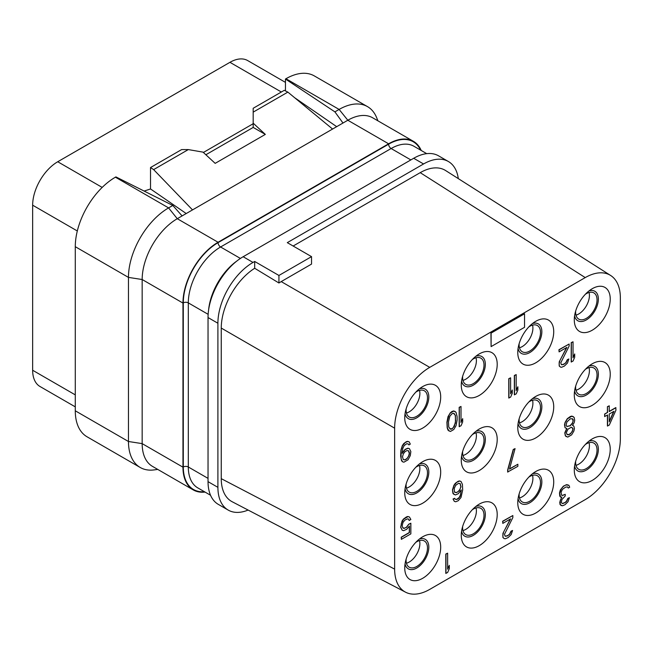 <?xml version="1.0" encoding="UTF-8"?>
<svg xmlns="http://www.w3.org/2000/svg" width="653" height="653" viewBox="0 0 653 653"><rect width="100%" height="100%" fill="white"/><g stroke="black" fill="none" stroke-linecap="round" stroke-linejoin="round"><path stroke-width="0.98" d="M405.537 592.181L232.15 501.733A49.652 28.667 120 0 1 221.253 478.665L221.253 328.067A49.652 28.667 120 0 1 254.686 268.269L254.686 261.469L278.929 275.46L278.929 282.994L281.206 281.598L429.747 367.361A49.652 28.667 120 0 0 394.632 428.172L394.632 569.114A49.652 28.667 120 0 0 405.537 592.181A49.652 28.667 120 0 0 429.747 589.381L585.235 499.61A49.652 28.667 120 0 0 620.35 438.8L620.35 297.858A49.652 28.667 120 0 0 610.669 275.493A49.652 28.667 120 0 0 585.235 277.59L429.747 367.361M610.669 275.493L445.648 170.564A49.652 28.667 120 0 0 420.222 172.653L293.148 246.018M278.929 275.46L311.538 256.637L287.296 242.647L423.56 163.968A49.652 28.667 -60 0 1 448.382 161.511A49.652 28.667 -60 0 1 458.3 178.612M248.107 510.058A49.652 28.667 -60 0 1 228.191 510.083A49.652 28.667 -60 0 1 217.906 487.35L217.906 323.243A49.652 28.667 -60 0 1 253.013 262.433L254.686 261.469M254.686 268.269L278.929 282.994M228.191 510.083L218.322 504.385A49.652 28.667 -60 0 1 208.038 481.653L208.038 317.554A49.652 28.667 -60 0 1 243.153 256.735L413.692 158.279A49.652 28.667 -60 0 1 438.522 155.814L448.382 161.511M311.538 256.637L311.538 264.09L281.206 281.598M420.214 172.653L585.235 277.59M221.253 328.067L394.632 428.172M404.746 417.7A25.418 14.676 120 0 0 422.72 428.082A25.418 14.676 120 0 0 440.693 396.951A25.418 14.676 120 0 0 422.72 386.568A25.418 14.676 120 0 0 404.746 417.7M461.263 385.074A25.418 14.676 120 0 0 479.237 395.449A25.418 14.676 120 0 0 497.211 364.317A25.418 14.676 120 0 0 479.237 353.942A25.418 14.676 120 0 0 461.263 385.074M517.772 352.449A25.418 14.676 120 0 0 535.746 362.823A25.418 14.676 120 0 0 553.72 331.691A25.418 14.676 120 0 0 535.746 321.317A25.418 14.676 120 0 0 517.772 352.449M574.289 319.823A25.418 14.676 120 0 0 592.263 330.198A25.418 14.676 120 0 0 610.237 299.066A25.418 14.676 120 0 0 592.263 288.691A25.418 14.676 120 0 0 574.289 319.823M404.746 492.803A25.418 14.676 120 0 0 422.72 503.185A25.418 14.676 120 0 0 440.693 472.054A25.418 14.676 120 0 0 422.72 461.671A25.418 14.676 120 0 0 404.746 492.803M461.263 460.177A25.418 14.676 120 0 0 479.237 470.552A25.418 14.676 120 0 0 497.211 439.42A25.418 14.676 120 0 0 479.237 429.045A25.418 14.676 120 0 0 461.263 460.177M517.772 427.552A25.418 14.676 120 0 0 535.746 437.926A25.418 14.676 120 0 0 553.72 406.795A25.418 14.676 120 0 0 535.746 396.42A25.418 14.676 120 0 0 517.772 427.552M574.289 394.918A25.418 14.676 120 0 0 592.263 405.301A25.418 14.676 120 0 0 610.237 374.169A25.418 14.676 120 0 0 592.263 363.794A25.418 14.676 120 0 0 574.289 394.918M404.746 567.906A25.418 14.676 120 0 0 422.72 578.28A25.418 14.676 120 0 0 440.693 547.149A25.418 14.676 120 0 0 422.72 536.774A25.418 14.676 120 0 0 404.746 567.906M461.263 535.28A25.418 14.676 120 0 0 479.237 545.655A25.418 14.676 120 0 0 497.211 514.523A25.418 14.676 120 0 0 479.237 504.149A25.418 14.676 120 0 0 461.263 535.28M517.772 502.655A25.418 14.676 120 0 0 535.746 513.029A25.418 14.676 120 0 0 553.72 481.898A25.418 14.676 120 0 0 535.746 471.523A25.418 14.676 120 0 0 517.772 502.655M574.289 470.021A25.418 14.676 120 0 0 592.263 480.404A25.418 14.676 120 0 0 610.237 449.272A25.418 14.676 120 0 0 592.263 438.889A25.418 14.676 120 0 0 574.289 470.021M524.547 313.783L490.942 332.997L491.105 346.604L524.547 327.3L524.547 313.783L491.105 333.095L491.105 346.604M447.632 553.189L445.795 554.054L445.795 573.358L447.632 572.493L449.305 568.649L449.305 565.367L447.632 569.204L447.632 553.189L445.966 554.152L445.966 573.456M449.305 565.367L447.632 568.722M512.842 515.535L502.647 521.233L502.81 523.388L510.613 518.882L503.643 531.942L502.81 535.297L503.088 537.599L504.206 538.603L505.316 538.774L508.107 537.582L511.168 534.578L512.564 530.489L511.168 531.289L509.773 534.146L507.267 536.007L505.038 536.064L504.483 534.334L512.842 517.592L512.842 515.535L502.81 521.331L502.81 523.388M510.295 519.062L502.924 533.395L502.924 537.501L504.206 538.603M512.564 530.489L511.005 531.191L509.609 534.056L508.214 535.272L505.708 536.309L505.014 536.023M568.853 485.252L566.739 484.64L563.392 486.159L560.323 489.987L559.49 492.933L559.768 496.06L560.494 497.064L561.89 497.08L560.217 500.508L560.217 504.622L562.445 505.797L564.951 504.761L568.02 501.757L569.408 497.668L568.02 498.468L566.624 501.333L565.229 502.541L562.723 503.585L561.89 503.243L561.327 502.328L561.89 499.545L565.229 495.97L565.229 494.329L562.445 495.529L561.604 495.186L561.049 492.223L562.445 489.366L565.506 487.187L567.457 486.877L568.298 488.044L569.685 487.236L568.853 485.252L565.792 484.967L563.555 486.256L561.327 488.779L559.654 493.031L560.494 497.064M561.662 497.08L559.768 502.222L560.045 504.524L561.327 505.618M569.408 497.668L567.849 498.378L566.453 501.235L565.065 502.451L562.551 503.487L561.866 503.202M565.229 494.329L562.274 495.431L561.596 495.154M567.384 486.869L568.298 488.044M409.292 526.302L409.292 532.53L401.211 537.199L401.375 539.345L410.851 533.876L410.851 523.2L408.737 524.228L406.501 527.159L404.836 528.122L403.023 528.073M408.468 519.086L409.178 520.465L410.851 519.502L409.455 517.021L408.068 516.588L403.603 519.168L401.375 523.331L400.82 527.346L402.215 530.236L403.603 530.669L406.672 529.305L409.455 526.057L409.455 532.628L401.375 537.297L401.375 539.345M409.455 517.021L407.896 516.499L406.501 516.89L403.44 519.07L402.044 521.102L400.648 527.249L402.215 530.236M461.01 481.465L459.451 480.943L458.055 481.334L455.272 483.351L453.876 485.391L452.48 489.889L453.043 493.676L455.435 494.95L458.226 493.75L461.287 489.93L460.177 496.321L458.504 498.525L456.831 499.488L455.157 499.219L454.602 498.312L453.206 499.112L454.325 501.349L455.712 501.773L458.226 500.737L461.01 497.488L462.683 489.946L462.406 484.355L461.01 481.465L459.614 481.032L456.831 482.232L454.047 485.489L452.651 489.987L452.651 492.044L454.047 494.525M461.124 490.191L460.561 494.672L459.173 497.529L456.667 499.39L455.133 499.178M454.602 498.312L453.043 499.014L454.325 501.349M515.07 448.611L513.234 449.476L507.659 469.948L507.659 472.005L517.862 466.307L517.862 464.25L509.495 469.083L515.07 448.611L513.397 449.574L507.83 470.046L507.83 472.103M517.862 464.25L509.56 468.854M573.31 416.63L571.75 416.1L570.355 416.5L567.294 418.679L565.065 422.426L564.502 424.801L565.065 427.772L566.902 428.539L564.951 432.955L565.506 435.918L567.735 437.102L571.636 434.849L573.873 431.094L574.428 428.719L573.873 426.164L572.477 425.323L574.15 422.72L574.705 420.344L574.15 417.381L571.922 416.198L567.457 418.777L565.229 422.524L564.674 424.899L565.229 427.862M566.69 428.507L564.788 432.857L565.343 435.82L566.347 436.669M573.032 425.413L572.526 425.266M607.421 415.088L607.421 425.993L609.257 425.119L615.95 410.166L615.779 407.611L609.257 411.374M615.95 407.701L609.257 411.561L609.257 405.815L607.421 406.68L607.421 412.435L604.637 414.043L604.637 416.508L607.584 414.998L607.584 426.083M409.178 441.885L407.619 441.363L406.223 441.755L403.717 443.616L402.321 445.648L400.934 450.154L400.648 456.063L401.489 460.512L402.321 461.671L403.889 462.193L408.068 459.785L410.296 455.623L410.851 451.598L409.455 448.709L408.068 448.276L405.276 449.476L402.215 453.304L402.77 448.464L404.166 445.599L406.672 443.746L408.345 444.007L408.9 444.922L410.296 444.113L409.178 441.885L407.782 441.461L405.276 442.497L402.493 445.746L401.097 450.252L401.097 458.871L402.493 461.769M409.455 448.709L407.896 448.187L405.113 449.378L402.215 452.945M408.198 443.95L408.9 444.922M461.01 406.46L459.173 407.325L459.173 426.629L461.01 425.764L462.683 421.92L462.683 418.638L461.01 422.475L461.01 406.46L459.337 407.423L459.337 426.727M462.683 418.638L461.01 421.993M455.157 411.48L453.598 410.957L451.925 411.504L450.252 412.884L448.023 416.638L446.913 422.205L447.191 427.797L448.023 430.188L450.423 431.47L453.762 429.535L455.998 425.78L457.108 420.214L457.108 416.516L455.998 412.231L453.762 411.047L450.423 412.982L449.027 415.014L447.076 422.303L447.354 427.895L449.027 431.037M516.188 374.602L514.344 375.467L514.344 394.779L516.188 393.906L517.862 390.07L517.862 386.78L516.188 390.625L516.188 374.602L514.515 375.565L514.515 394.869M517.862 386.78L516.188 390.143M510.613 377.818L508.777 378.691L508.777 397.995L510.613 397.122L512.287 393.286L512.287 389.996L510.613 393.841L510.613 377.818L508.94 378.781L508.94 398.093M512.287 389.996L510.613 393.359M573.032 341.78L571.195 342.654L571.195 361.958L573.032 361.085L574.705 357.248L574.705 353.959L573.032 357.803L573.032 341.78L571.359 342.743L571.359 362.056M574.705 353.959L573.032 357.322M569.13 344.033L558.935 349.73L559.099 351.877L566.902 347.372L559.939 360.432L559.099 363.794L559.376 366.096L560.494 367.092L561.604 367.272L564.396 366.072L567.457 363.076L568.853 358.979L567.457 359.787L566.069 362.644L563.555 364.505L561.327 364.562L560.772 362.823L569.13 346.09L569.13 344.033L559.099 349.828L559.099 351.877M566.584 347.559L559.213 361.893L559.213 365.998L560.494 367.092M568.853 358.979L567.294 359.689L565.898 362.546L564.502 363.762L561.996 364.798L561.302 364.521M221.253 478.665L394.632 569.114M405.048 413.757A17.027 9.828 120 0 0 418.132 416.941A17.027 9.828 120 0 0 428.825 396.951A17.027 9.828 -60 0 0 419.455 388.804M415.806 392.159A15.133 8.734 -60 0 1 424.352 390.796A15.133 8.734 -60 0 1 427.486 397.718A15.133 8.734 120 0 1 420.883 412.949A15.133 8.734 120 0 1 409.219 417.006A15.133 8.734 120 0 1 406.084 410.076A15.133 8.734 -60 0 1 406.133 408.925M419.52 390.372A15.133 8.734 -60 0 1 419.879 393.326A15.133 8.734 120 0 1 406.444 413.031M406.444 488.134A15.133 8.734 120 0 0 419.879 468.43A15.133 8.734 -60 0 0 419.52 465.475M406.133 484.028A15.133 8.734 -60 0 0 406.084 485.179A15.133 8.734 120 0 0 409.219 492.109A15.133 8.734 120 0 0 420.883 488.052A15.133 8.734 120 0 0 427.486 472.821A15.133 8.734 -60 0 0 424.352 465.891A15.133 8.734 -60 0 0 415.806 467.262M405.048 488.86A17.027 9.828 120 0 0 418.132 492.035A17.027 9.828 120 0 0 428.825 472.054A17.027 9.828 -60 0 0 419.455 463.908M75.283 406.868L39.996 386.494A35.466 20.48 -60 0 1 32.65 370.259L32.65 205.189A35.466 20.48 -60 0 1 57.733 161.748L229.946 62.321A35.466 20.48 -60 0 1 247.675 60.566L285.451 82.376M115.41 177.192L115.916 176.906L172.808 205.458L168.588 207.899A56.746 32.764 120 0 0 128.461 277.394L75.283 246.695A56.746 32.764 120 0 1 115.41 177.192L168.588 207.899L177.273 218.706L218.069 242.255A49.652 28.667 -60 0 0 182.962 303.074L182.962 467.173A49.652 28.667 -60 0 0 193.247 489.905L152.451 466.356A49.652 28.667 -60 0 1 142.166 443.624L182.962 467.173M144.125 191.06L150.525 188.962L150.525 167.543L153.635 169.609L192.513 209.907L177.273 218.706A49.652 28.667 -60 0 0 142.166 279.517L142.166 443.624L128.461 441.501L75.283 410.802L75.283 246.695M75.283 410.802A56.746 32.764 120 0 0 87.037 436.784L140.215 467.483A56.746 32.764 120 0 0 154.271 469.891L157.748 469.417M192.513 209.907L347.82 120.242L388.617 143.799L218.069 242.255M388.617 143.799A49.652 28.667 -60 0 1 413.439 141.334A49.652 28.667 -60 0 1 421.218 150.468M205.042 492.076A49.652 28.667 -60 0 1 193.247 489.905M182.962 303.074L142.166 279.517L128.461 277.394L128.461 441.501A56.746 32.764 120 0 0 140.215 467.483M182.105 215.914L172.808 205.458M186.219 213.539L150.525 188.962M253.184 123.18L265.33 134.404L253.184 127.425L253.184 108.276L284.284 90.318L287.859 92.114L332.581 129.041M203.385 152.467L253.184 123.719M150.525 167.543L181.624 149.586L188.309 149.586L203.026 152.133L215.172 163.356L265.33 134.404M285.451 90.906L285.451 79.021L285.957 78.735A56.746 32.764 120 0 1 314.33 75.919L367.5 106.627A56.746 32.764 120 0 0 339.127 109.435L285.957 78.735M336.695 126.666L294.609 97.689M342.988 123.033L334.907 111.875L285.451 79.021M253.184 112.136L287.859 92.114M153.635 169.609L188.309 149.586M253.225 127.408L205.866 154.761M334.907 111.875L339.127 109.435L347.82 120.242A49.652 28.667 -60 0 1 372.643 117.785L413.439 141.334M377.94 120.846L376.618 117.597A56.746 32.764 120 0 0 367.5 106.627M575.979 390.249A15.133 8.734 120 0 0 589.422 370.545A15.133 8.734 -60 0 0 589.063 367.59M575.668 386.143A15.133 8.734 -60 0 0 575.628 387.294A15.133 8.734 120 0 0 578.762 394.224A15.133 8.734 120 0 0 590.418 390.168A15.133 8.734 120 0 0 597.03 374.936A15.133 8.734 -60 0 0 593.895 368.014A15.133 8.734 -60 0 0 585.349 369.378M574.583 390.976A17.027 9.828 120 0 0 587.667 394.159A17.027 9.828 120 0 0 598.36 374.169A17.027 9.828 -60 0 0 588.99 366.023M575.979 315.146A15.133 8.734 120 0 0 589.422 295.45A15.133 8.734 -60 0 0 589.063 292.487M575.668 311.04A15.133 8.734 -60 0 0 575.628 312.191A15.133 8.734 120 0 0 578.762 319.121A15.133 8.734 120 0 0 590.418 315.064A15.133 8.734 120 0 0 597.03 299.841A15.133 8.734 -60 0 0 593.895 292.911A15.133 8.734 -60 0 0 585.349 294.274M574.583 315.872A17.027 9.828 120 0 0 587.667 319.056A17.027 9.828 120 0 0 598.36 299.066A17.027 9.828 -60 0 0 588.99 290.92M406.444 563.237A15.133 8.734 120 0 0 419.879 543.533A15.133 8.734 -60 0 0 419.52 540.578M406.133 559.123A15.133 8.734 -60 0 0 406.084 560.282A15.133 8.734 120 0 0 409.219 567.204A15.133 8.734 120 0 0 420.883 563.155A15.133 8.734 120 0 0 427.486 547.924A15.133 8.734 -60 0 0 424.352 540.994A15.133 8.734 -60 0 0 415.806 542.365M405.048 563.963A17.027 9.828 120 0 0 418.132 567.139A17.027 9.828 120 0 0 428.825 547.149A17.027 9.828 -60 0 0 419.455 539.011M575.979 465.352A15.133 8.734 120 0 0 589.422 445.648A15.133 8.734 -60 0 0 589.063 442.693M575.668 461.247A15.133 8.734 -60 0 0 575.628 462.397A15.133 8.734 120 0 0 578.762 469.327A15.133 8.734 120 0 0 590.418 465.271A15.133 8.734 120 0 0 597.03 450.039A15.133 8.734 -60 0 0 593.895 443.118A15.133 8.734 -60 0 0 585.349 444.481M574.583 466.079A17.027 9.828 120 0 0 587.667 469.262A17.027 9.828 120 0 0 598.36 449.272A17.027 9.828 -60 0 0 588.99 441.126M462.953 380.405A15.133 8.734 120 0 0 476.396 360.701A15.133 8.734 -60 0 0 476.037 357.746M462.642 376.291A15.133 8.734 -60 0 0 462.602 377.45A15.133 8.734 120 0 0 465.736 384.38A15.133 8.734 120 0 0 477.392 380.324A15.133 8.734 120 0 0 484.004 365.092A15.133 8.734 -60 0 0 480.869 358.162A15.133 8.734 -60 0 0 472.323 359.534M461.557 381.132A17.027 9.828 120 0 0 474.641 384.307A17.027 9.828 120 0 0 485.334 364.317A17.027 9.828 -60 0 0 475.972 356.179M462.953 455.508A15.133 8.734 120 0 0 476.396 435.804A15.133 8.734 -60 0 0 476.037 432.849M462.642 451.394A15.133 8.734 -60 0 0 462.602 452.553A15.133 8.734 120 0 0 465.736 459.475A15.133 8.734 120 0 0 477.392 455.427A15.133 8.734 120 0 0 484.004 440.195A15.133 8.734 -60 0 0 480.869 433.265A15.133 8.734 -60 0 0 472.323 434.629M461.557 456.235A17.027 9.828 120 0 0 474.641 459.41A17.027 9.828 120 0 0 485.334 439.42A17.027 9.828 -60 0 0 475.972 431.274M462.953 530.611A15.133 8.734 120 0 0 476.396 510.907A15.133 8.734 -60 0 0 476.037 507.952M462.642 526.498A15.133 8.734 -60 0 0 462.602 527.657A15.133 8.734 120 0 0 465.736 534.578A15.133 8.734 120 0 0 477.392 530.53A15.133 8.734 120 0 0 484.004 515.299A15.133 8.734 -60 0 0 480.869 508.369A15.133 8.734 -60 0 0 472.323 509.732M461.557 531.33A17.027 9.828 120 0 0 474.641 534.513A17.027 9.828 120 0 0 485.334 514.523A17.027 9.828 -60 0 0 475.972 506.377M519.47 347.78A15.133 8.734 120 0 0 532.905 328.075A15.133 8.734 -60 0 0 532.546 325.121M519.159 343.666A15.133 8.734 -60 0 0 519.111 344.825A15.133 8.734 120 0 0 522.245 351.747A15.133 8.734 120 0 0 533.909 347.698A15.133 8.734 120 0 0 540.513 332.467A15.133 8.734 -60 0 0 537.378 325.537A15.133 8.734 -60 0 0 528.832 326.9M518.074 348.498A17.027 9.828 120 0 0 531.158 351.681A17.027 9.828 120 0 0 541.851 331.691A17.027 9.828 -60 0 0 532.481 323.545M519.47 422.875A15.133 8.734 120 0 0 532.905 403.179A15.133 8.734 -60 0 0 532.546 400.224M519.159 418.769A15.133 8.734 -60 0 0 519.111 419.92A15.133 8.734 120 0 0 522.245 426.85A15.133 8.734 120 0 0 533.909 422.793A15.133 8.734 120 0 0 540.513 407.57A15.133 8.734 -60 0 0 537.378 400.64A15.133 8.734 -60 0 0 528.832 402.003M518.074 423.601A17.027 9.828 120 0 0 531.158 426.784A17.027 9.828 120 0 0 541.851 406.795A17.027 9.828 -60 0 0 532.481 398.648M519.47 497.978A15.133 8.734 120 0 0 532.905 478.274A15.133 8.734 -60 0 0 532.546 475.319M519.159 493.872A15.133 8.734 -60 0 0 519.111 495.023A15.133 8.734 120 0 0 522.245 501.953A15.133 8.734 120 0 0 533.909 497.896A15.133 8.734 120 0 0 540.513 482.673A15.133 8.734 -60 0 0 537.378 475.743A15.133 8.734 -60 0 0 528.832 477.106M518.074 498.704A17.027 9.828 120 0 0 531.158 501.888A17.027 9.828 120 0 0 541.851 481.898A17.027 9.828 -60 0 0 532.481 473.752M408.737 524.228L406.672 527.257L403.889 528.457L402.493 527.2L402.215 525.314L403.048 522.359L404.999 520.008L407.782 518.809L408.623 519.143L409.178 520.465M410.851 523.2L408.9 524.326M454.325 491.897L454.325 488.199L455.712 485.342L458.504 483.326L460.177 483.587L461.01 486.803L459.337 490.648L456.553 492.664L454.325 491.897M460.03 483.53L460.847 486.705L460.006 489.244L458.333 491.44L456.382 492.566L454.823 492.346M570.249 418.81L572.477 418.753L573.31 419.912L572.477 423.275L570.249 425.789L566.902 426.491L566.069 425.332L566.902 421.969L570.249 418.81M569.13 434.653L566.902 434.294L566.347 432.564L568.02 429.135L571.359 427.201L573.032 428.703L572.477 431.078L570.249 434.008L568.02 434.882M572.363 418.736L573.146 421.046L572.306 423.177L570.077 425.691L566.845 426.409M567.849 434.784L566.894 434.286M572.314 427.707L572.869 429.429L572.306 430.98L571.195 432.857L568.967 434.555M604.637 414.043L604.8 416.606M607.421 412.435L604.8 414.141M607.421 406.68L607.584 412.533M609.257 405.815L607.584 406.778M614 411.292L609.257 421.838L609.257 414.026L614 411.292M613.714 411.455L609.257 421.365M402.493 456.839L403.325 453.892L404.999 451.696L406.95 450.57L408.623 450.831L409.455 452.815L409.178 455.027L406.95 458.781L404.999 459.908L403.325 459.639L402.493 456.839M408.476 450.774L409.292 453.541L408.452 456.488L406.786 458.684L404.836 459.81L403.301 459.606M455.712 420.605L454.325 426.336L452.096 428.858L450.701 429.25L448.75 427.095L448.472 421.911L449.868 416.181L452.096 413.659L453.484 413.267L455.435 415.422L455.435 423.234M455.272 423.136L453.321 427.544L451.925 428.76L449.844 428.874M454.178 413.545L455.272 415.332L455.549 420.508M243.153 256.735L253.013 262.433M413.692 158.279L423.56 163.968M75.283 394.877L32.65 370.259M204.422 491.717A49.179 28.397 -60 0 1 183.297 466.985L183.297 302.878A49.179 28.397 -60 0 1 218.069 242.647L388.617 144.182A49.179 28.397 -60 0 1 420.597 150.108M77.315 230.974L32.65 205.189M102.186 187.419L57.733 161.748M281.353 92.008L229.946 62.321M208.038 478.371L188.309 466.985A3.551 2.049 0 0 0 183.297 466.985M210.552 495.26L197.761 487.873A45.637 26.349 -60 0 1 188.309 466.985L188.309 302.878A3.551 2.049 0 0 0 183.297 302.878M208.144 314.33L188.309 302.878A45.637 26.349 -60 0 1 220.583 246.989A3.551 2.049 60 0 1 218.069 242.647M410.851 159.92L391.123 148.525L220.583 246.989L240.418 258.441M426.727 153.651L413.937 146.264A45.637 26.349 -60 0 0 391.123 148.525A3.551 2.049 60 0 1 388.617 144.182M208.576 310.183A45.637 26.349 -60 0 1 237.039 260.89M208.038 317.554L217.906 323.243M208.038 481.653L217.906 487.35"/></g></svg>
